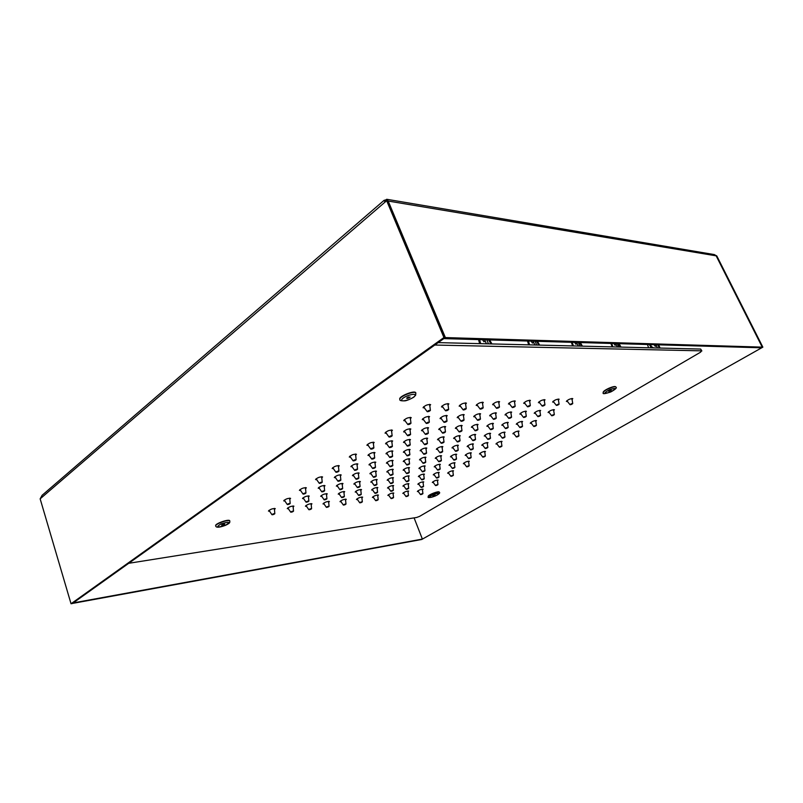 <?xml version="1.0" encoding="UTF-8"?>
<svg xmlns="http://www.w3.org/2000/svg" width="803" height="803" viewBox="0 0 803 803"><rect width="100%" height="100%" fill="white"/><g stroke="black" fill="none" stroke-linecap="round" stroke-linejoin="round"><path stroke-width="1.2" d="M385.52 200.489L385.972 201.162M443.929 338.525L445.384 337.581L388.14 200.951L386.745 199.285L385.51 200.067M714.138 254.541L716.808 255.946L762.85 347.147L421.726 539.486L762.85 347.147M445.384 337.581L762.228 347.127L716.156 255.836L388.05 201.031M443.959 338.605L761.053 347.789L762.228 347.127M42.157 495.26L40.15 498.844L386.665 200.7L384.577 201.342L384.105 200.318L385.32 200.037L385.902 201.192M71.035 603.756L72.34 603.515L445.253 337.581L388.01 200.931L386.665 200.7L443.939 337.541L71.035 603.756L40.15 498.844M445.253 337.581L443.939 337.541M414.087 517.875L422.378 539.084L421.655 539.496L72.451 603.434M422.378 539.084L73.163 602.923M73.183 602.983L72.471 603.485M716.216 255.846L762.288 347.127M407.753 397.314L406.649 398.147L407.312 398.469L410.172 397.073L407.753 397.314M415.813 393.008L415.773 392.848C415 389.756 398.208 396.511 399.794 399.272L399.874 399.422M224.027 524.018L221.608 525.112L223.907 524.76L224.76 524.158L224.027 524.018M229.778 520.976L229.748 520.836C229.397 518.587 214.612 523.717 215.676 525.724L215.746 525.855M608.885 391.563L611.244 390.188L608.734 391.242M615.791 386.976L615.76 386.835C615.068 386.193 612.89 386.614 609.226 388.1C605.201 389.947 603.173 391.412 603.133 392.476L603.214 392.587M434.553 495.491L435.065 494.849L432.907 495.792L434.373 495.049M439.251 492.199L439.241 492.078C439.06 490.763 429.555 494.196 428.3 496.023L428.21 496.605M650.46 344.587L652.006 347.86M655.278 346.364L654.114 344.688L655.278 346.364L656.372 345.691L655.81 344.738M657.466 347.99L656.372 345.691M617.346 343.624L618.812 347.047M615.078 345.29L613.853 343.523L615.078 345.29L616.202 344.587L615.61 343.574M617.336 347.006L616.202 344.587M578.351 342.49L579.856 346.093M575.902 344.246L574.617 342.389L575.902 344.246L577.056 343.503L576.444 342.439M578.22 346.053L577.056 343.503M535.119 341.245L536.645 345.039M532.449 343.082L531.084 341.124L532.449 343.082L533.634 342.299L532.981 341.175M534.818 344.989L533.634 342.299M486.889 339.84L488.445 343.855M483.978 341.787L482.533 339.719L483.978 341.787L485.183 340.964L484.5 339.779M486.397 343.804L485.183 340.964M657.787 344.798L659.323 348.04M651.604 346.996L653.692 347.9L651.604 346.996M651.685 347.177L652.267 347.016M658.58 344.818L660.126 348.06M657.918 344.798L659.464 348.04M434.794 345.039L701.551 350.851L700.547 352.196L419.618 516.349L416.677 517.463L128.711 563.304M701.551 350.851L700.668 349.054L438.177 342.62M700.668 349.054L701.862 350.971M355.127 484.209L353.842 484.058C355.659 482.252 357.837 481.419 360.396 481.559L359.533 482.533M373.566 497.519L372.391 497.418C374.098 495.792 376.115 495.009 378.464 495.07L377.671 495.933M355.538 455.421L356.472 454.277C353.631 454.016 351.222 454.93 349.275 457.027L350.74 457.248M386.976 443.999L385.52 443.788C387.447 441.68 389.826 440.747 392.657 440.977L391.734 442.132M387.729 463.291L386.394 463.13C388.22 461.223 390.459 460.35 393.089 460.51L392.215 461.534M404.712 452.39L403.347 452.219C405.194 450.272 407.452 449.379 410.122 449.539L409.249 450.593M405.093 432.074L403.608 431.863C405.545 429.695 407.954 428.742 410.835 428.983L409.901 430.157M341.215 501.805L340 501.674C341.757 499.988 343.855 499.195 346.284 499.295L345.461 500.189M372.823 490.101L371.608 489.981C373.355 488.284 375.433 487.481 377.852 487.572L377.039 488.465M460.661 406.338L459.145 406.137C461.063 403.909 463.492 402.905 466.423 403.116L465.499 404.331M388.692 488.114L387.508 488.013C389.224 486.357 391.262 485.554 393.641 485.614L392.838 486.498M335.684 477.745L334.309 477.554C336.206 475.617 338.505 474.754 341.205 474.954L340.301 476.008M352.296 466.814L350.891 466.623C352.798 464.626 355.127 463.743 357.867 463.953L356.954 465.037M514.101 433.831L512.886 433.75C514.562 432.014 516.62 431.141 519.059 431.141L518.266 432.064M500.038 434.955L498.793 434.865C500.5 433.088 502.598 432.205 505.067 432.235L504.264 433.178M539.736 402.765L538.391 402.664C540.168 400.707 542.376 399.743 545.026 399.784L544.193 400.838M503.1 425.299L501.805 425.188C503.551 423.332 505.709 422.418 508.269 422.468L507.446 423.462M485.504 436.119L484.239 436.009C485.966 434.192 488.094 433.309 490.613 433.349L489.8 434.323M494.036 404.832L492.59 404.672C494.447 402.564 496.776 401.57 499.596 401.711L498.703 402.855M288.548 508.771L287.243 508.6C289.12 506.803 291.338 505.99 293.918 506.171L293.035 507.135M372.04 482.232L370.775 482.101C372.562 480.335 374.7 479.501 377.209 479.612L376.366 480.565M386.564 433.359L385.038 433.118C387.016 430.9 389.475 429.936 392.426 430.217L391.473 431.432M321.953 496.455L320.668 496.294C322.505 494.487 324.703 493.664 327.273 493.825L326.399 494.789M404.893 442.563L403.477 442.373C405.364 440.325 407.693 439.402 410.474 439.592L409.57 440.706M370.324 465.017L368.958 464.847C370.825 462.899 373.104 462.016 375.784 462.197L374.901 463.251M353.752 475.788L352.417 475.617C354.274 473.72 356.522 472.857 359.172 473.037L358.279 474.061M285.065 501.062L283.71 500.861C285.627 498.974 287.926 498.141 290.596 498.362L289.672 499.376M418.443 491.577L417.349 491.506C418.965 489.981 420.892 489.218 423.111 489.218L422.358 490.021M464.505 463.763L463.351 463.692C464.997 462.066 466.985 461.253 469.303 461.253L468.54 462.116M480.626 454.036L479.451 453.956C481.107 452.3 483.115 451.467 485.474 451.467L484.701 452.35M404.371 470.297L403.116 470.167C404.873 468.4 407.001 467.557 409.5 467.647L408.667 468.601M472.716 427.397L471.371 427.256C473.168 425.309 475.396 424.375 478.066 424.486L477.203 425.54M458.623 417.791L457.178 417.61C459.055 415.502 461.394 414.529 464.214 414.699L463.321 415.844M488.174 426.333L486.849 426.212C488.625 424.295 490.814 423.382 493.423 423.452L492.58 424.486M421.455 450.884L420.12 450.734C421.926 448.827 424.145 447.944 426.774 448.064L425.911 449.098M456.716 428.501L455.331 428.35C457.168 426.343 459.436 425.409 462.157 425.55L461.283 426.624M468.37 446.649L467.125 446.548C468.842 444.772 470.949 443.908 473.429 443.959L472.616 444.902M497.147 444.059L495.953 443.979C497.629 442.282 499.657 441.429 502.056 441.439L501.273 442.343M454.93 438.558L453.605 438.428C455.391 436.521 457.6 435.617 460.219 435.718L459.366 436.742M525.042 403.427L523.666 403.307C525.463 401.299 527.712 400.336 530.422 400.406L529.568 401.49M553.929 402.122L552.615 402.032C554.361 400.125 556.539 399.171 559.139 399.191L558.316 400.215M567.651 401.51L566.366 401.43C568.082 399.563 570.23 398.629 572.78 398.619L571.967 399.613M435.407 466.924L434.202 466.824C435.909 465.128 437.956 464.305 440.365 464.355L439.562 465.248M371.207 473.89L369.892 473.74C371.719 471.883 373.927 471.03 376.517 471.18L375.653 472.174M436.481 458.433L435.236 458.322C436.973 456.546 439.08 455.692 441.57 455.763L440.747 456.706M403.939 493.494L402.825 493.413C404.471 491.858 406.418 491.095 408.677 491.105L407.914 491.928M434.383 474.944L433.229 474.854C434.895 473.238 436.892 472.435 439.221 472.455L438.438 473.318M477.665 405.575L476.179 405.395C478.066 403.226 480.445 402.223 483.316 402.393L482.412 403.578M433.429 482.523L432.315 482.452C433.941 480.897 435.888 480.124 438.137 480.124L437.384 480.947M424.646 407.964L423.051 407.713C425.038 405.364 427.567 404.341 430.629 404.632L429.665 405.927M388.983 495.471L387.839 495.381C389.515 493.795 391.503 493.022 393.801 493.062L393.028 493.895M450.182 465.318L449.007 465.238C450.684 463.572 452.701 462.759 455.06 462.779L454.277 463.662M418.975 484.329L417.841 484.249C419.497 482.663 421.475 481.88 423.763 481.9L422.99 482.733M404.07 486.196L402.915 486.096C404.592 484.48 406.609 483.687 408.938 483.727L408.155 484.59M404.531 461.615L403.226 461.474C405.033 459.617 407.221 458.744 409.801 458.874L408.948 459.868M420.14 468.581L418.915 468.47C420.642 466.734 422.729 465.901 425.178 465.971L424.365 466.894M404.22 478.468L403.016 478.367C404.732 476.671 406.8 475.858 409.209 475.918L408.406 476.821M453.253 448.014L451.979 447.893C453.735 446.077 455.873 445.203 458.393 445.284L457.569 446.257M509.815 404.12L508.409 403.979C510.236 401.922 512.525 400.938 515.285 401.038L514.412 402.152M437.625 449.419L436.32 449.289C438.107 447.432 440.275 446.548 442.854 446.649L442.011 447.652M470.478 437.314L469.183 437.203C470.939 435.336 473.108 434.443 475.677 434.513L474.844 435.517M482.994 445.334L481.77 445.243C483.466 443.507 485.534 442.654 487.973 442.674L487.17 443.597M475.105 416.837L473.7 416.677C475.537 414.619 477.845 413.665 480.606 413.796L479.722 414.91M438.839 439.843L437.484 439.693C439.301 437.745 441.55 436.832 444.22 436.962L443.346 438.016M506.352 415.041L505.007 414.92C506.793 412.963 509.012 412.019 511.662 412.09L510.818 413.144M440.134 429.655L438.719 429.475C440.586 427.427 442.895 426.483 445.665 426.644L444.772 427.758M441.52 418.775L440.034 418.574C441.941 416.406 444.34 415.432 447.221 415.633L446.297 416.817M491.004 415.924L489.629 415.783C491.446 413.776 493.704 412.822 496.415 412.933L495.541 414.007M420.772 459.999L419.497 459.868C421.264 458.051 423.422 457.198 425.951 457.288L425.118 458.262M549.332 412.561L548.068 412.481C549.774 410.664 551.892 409.751 554.401 409.741L553.598 410.714M448.777 473.258L447.642 473.188C449.289 471.592 451.246 470.799 453.534 470.809L452.772 471.642M368.386 445.484L366.891 445.253C368.848 443.095 371.277 442.152 374.178 442.423L373.234 443.607M269.768 511.26L268.443 511.069C270.35 509.232 272.618 508.409 275.258 508.62L274.345 509.614M337.641 486.257L336.327 486.096C338.173 484.239 340.402 483.406 343.001 483.567L342.118 484.57M387.367 453.956L385.972 453.765C387.849 451.768 390.148 450.864 392.878 451.055L391.984 452.139M422.94 430.84L421.485 430.649C423.382 428.541 425.751 427.587 428.571 427.788L427.658 428.943M306.686 506.372L305.421 506.221C307.248 504.455 309.436 503.652 311.955 503.802L311.092 504.746M405.314 420.852L403.748 420.611C405.736 418.333 408.225 417.339 411.236 417.62L410.273 418.875M356.422 492.149L355.187 492.018C356.964 490.282 359.082 489.479 361.541 489.579L360.708 490.503M319.534 488.375L318.189 488.194C320.076 486.297 322.344 485.454 325.004 485.654L324.101 486.668M451.677 456.917L450.453 456.817C452.159 455.08 454.237 454.237 456.676 454.287L455.873 455.211M466.382 455.452L465.178 455.361C466.864 453.665 468.912 452.832 471.311 452.852L470.518 453.755M521.167 414.187L519.852 414.077C521.609 412.17 523.797 411.236 526.397 411.277L525.563 412.3M535.491 413.364L534.196 413.264C535.932 411.407 538.08 410.484 540.64 410.504L539.817 411.497M517.523 424.295L516.259 424.205C517.985 422.388 520.103 421.485 522.612 421.505L521.809 422.478M531.486 423.332L530.251 423.251C531.947 421.475 534.025 420.581 536.494 420.581L535.701 421.535M423.763 419.788L422.248 419.578C424.185 417.349 426.624 416.366 429.565 416.606L428.631 417.831M303.825 498.713L302.51 498.533C304.387 496.696 306.636 495.863 309.245 496.053L308.352 497.047M388.07 472.064L386.785 471.923C388.582 470.106 390.74 469.263 393.289 469.384L392.436 470.357M388.391 480.324L387.156 480.204C388.913 478.468 391.011 477.655 393.47 477.735L392.647 478.658M357.646 499.627L356.452 499.506C358.188 497.86 360.246 497.067 362.635 497.147L361.822 498.031M324.231 504.053L322.997 503.913C324.793 502.186 326.931 501.383 329.401 501.504L328.557 502.427M443.005 407.141L441.449 406.91C443.407 404.632 445.876 403.608 448.877 403.859L447.923 405.113M369.39 455.572L367.955 455.371C369.872 453.324 372.221 452.41 375.011 452.641L374.088 453.745M422.167 441.178L420.782 441.008C422.639 439.01 424.928 438.097 427.648 438.257L426.754 439.341M333.606 468.681L332.171 468.46C334.108 466.423 336.487 465.529 339.288 465.78L338.354 466.884M316.954 479.782L315.549 479.572C317.486 477.584 319.835 476.711 322.585 476.952L321.662 478.026M419.537 476.681L418.363 476.58C420.049 474.924 422.087 474.121 424.456 474.161L423.663 475.045M339.478 494.267L338.214 494.116C340.02 492.349 342.178 491.536 344.698 491.667L343.845 492.61M300.784 490.573L299.409 490.362C301.336 488.435 303.654 487.582 306.365 487.802L305.441 488.856M647.439 344.497L648.623 347.779M610.932 343.433L612.117 346.886M620.297 347.087L618.3 343.654M651.333 347.84L649.406 344.547M611.685 343.463L612.87 346.896M621.04 347.097L619.033 343.674M571.385 342.289L572.569 345.912M581.623 346.133L579.535 342.53M572.218 342.319L573.402 345.932M582.436 346.153L580.348 342.55M527.501 341.024L528.675 344.838M538.743 345.089L536.555 341.285M528.424 341.044L529.599 344.858M539.646 345.109L537.468 341.305M478.508 339.599L479.672 343.644M490.934 343.915L488.646 339.9M479.552 339.629L480.706 343.664M491.948 343.945L489.659 339.92M408.687 396.993L409.058 397.907M408.366 397.084L408.747 398.057M407.051 397.816L407.312 398.469M406.86 397.947L407.081 398.479M414.96 395.738C417.128 392.235 403.748 396.04 401.831 399.492C399.824 402.935 412.973 399.161 414.96 395.738M415.894 393.149C415.131 390.067 398.338 396.823 399.924 399.583C399.462 400.546 401.139 400.958 404.953 400.838C407.482 400.637 414.137 397.214 414.087 396.873L415.693 395.146L415.773 392.848M223.686 524.118L223.907 524.76M223.415 524.198L223.646 524.871M222.17 524.71L222.351 525.252M225.422 525.323C230.903 521.85 229.407 521.388 220.925 523.937C215.475 527.42 216.971 527.882 225.422 525.323M229.849 521.107C229.487 518.858 214.702 523.988 215.766 525.995C215.726 527.009 217.593 528.334 225.523 525.313C230.963 522.693 229.507 522.392 229.849 521.107L229.748 520.836M609.648 390.69L609.919 391.272M609.889 390.559L610.17 391.161M609.818 389.565C603.183 393.35 603.304 394.223 610.18 392.175C616.824 388.411 616.704 387.538 609.818 389.565M609.336 388.351C605.311 390.198 603.284 391.653 603.244 392.717C602.33 394.253 604.96 393.932 611.133 391.774C615.64 389.214 617.216 387.648 615.871 387.076C615.178 386.434 613.01 386.855 609.336 388.351M429.605 496.836C428.059 498.723 437.133 495.812 438.639 493.945C440.255 492.028 431.081 494.959 429.605 496.836M428.39 496.244L428.23 496.726C427.367 498.051 429.665 497.83 435.126 496.063C439.02 494.126 440.425 492.871 439.321 492.299C439.151 490.984 429.635 494.417 428.39 496.244M425.7 462.277L423.121 463.311M423.402 463.08L424.265 462.518C427.869 461.635 421.173 464.345 424.265 462.518L423.402 463.04M424.235 462.448C426.032 461.946 426.132 462.137 424.536 463.02C422.739 463.512 422.639 463.321 424.235 462.448M442.624 451.708L440.004 452.762M440.295 452.531L441.188 451.938C444.792 451.065 438.016 453.815 441.188 451.938L440.285 452.49M441.158 451.868C442.965 451.366 443.045 451.577 441.419 452.47C439.612 452.972 439.522 452.762 441.158 451.868M408.657 467.466L409.259 472.465L406.669 473.579M406.95 473.358L407.794 472.816C411.377 471.923 404.782 474.593 407.794 472.816L406.95 473.328M407.753 472.746C409.54 472.254 409.65 472.435 408.095 473.288C406.308 473.79 406.198 473.609 407.753 472.746M459.999 440.847L457.359 441.921M457.65 441.68L458.563 441.068C462.197 440.205 455.311 442.995 458.563 441.068L457.64 441.64M458.543 440.998C460.36 440.506 460.43 440.717 458.764 441.64C456.947 442.132 456.877 441.911 458.543 440.998M392.637 477.564L393.219 482.493L390.649 483.587M391.754 482.844C395.317 481.941 388.803 484.58 391.754 482.844L392.828 482.633L391.754 482.844M391.713 482.784C393.48 482.282 393.611 482.452 392.085 483.296C390.308 483.787 390.188 483.617 391.713 482.784M477.865 429.675L475.195 430.789M475.476 430.538L476.43 429.906C480.074 429.043 473.097 431.884 476.43 429.906L475.476 430.498M476.41 429.816C478.237 429.334 478.297 429.555 476.591 430.498C474.764 430.99 474.703 430.769 476.41 429.816M377.551 492.369L375.041 493.333M375.322 493.122L376.125 492.62C379.668 491.707 373.244 494.317 376.125 492.62L375.322 493.092M376.075 492.56C377.832 492.058 377.972 492.219 376.477 493.042C374.72 493.544 374.579 493.383 376.075 492.56M496.234 418.192L493.534 419.337M493.815 419.086L494.799 418.423C498.452 417.58 491.376 420.451 494.799 418.413L493.815 419.036M494.789 418.333C496.625 417.841 496.666 418.082 494.919 419.056C493.082 419.537 493.042 419.296 494.789 418.333M362.314 501.885L359.824 502.839M360.888 502.146C364.421 501.233 358.078 503.802 360.888 502.146L361.962 501.925L360.888 502.146M360.838 502.086C362.585 501.584 362.735 501.734 361.27 502.537C359.523 503.039 359.373 502.889 360.838 502.086M515.135 406.388L512.394 407.563M513.699 406.609C517.353 405.776 510.176 408.697 513.699 406.609M513.679 406.519C515.536 406.027 515.556 406.288 513.769 407.282C511.923 407.763 511.892 407.512 513.679 406.519M514.713 406.378L512.675 407.241M409.53 463.943L406.89 464.987M407.181 464.746L408.054 464.174C411.738 463.271 404.943 466.031 408.054 464.174L407.181 464.706M408.014 464.104C409.851 463.602 409.962 463.793 408.356 464.686C406.519 465.188 406.408 464.997 408.014 464.104M426.513 453.213L423.854 454.277M424.145 454.036L425.038 453.444C428.742 452.541 421.846 455.351 425.038 453.434L424.145 453.986M424.998 453.364C426.855 452.862 426.955 453.063 425.309 453.976C423.462 454.488 423.362 454.277 424.998 453.364M392.988 474.392L390.388 475.406M390.68 475.175L391.523 474.623C395.186 473.72 388.481 476.44 391.523 474.623L390.67 475.135M391.473 474.563C393.299 474.051 393.43 474.232 391.854 475.105C390.027 475.617 389.907 475.436 391.473 474.563M443.979 442.172L441.289 443.266M441.58 443.025L442.503 442.403C446.227 441.52 439.231 444.36 442.503 442.403L441.58 442.975M442.473 442.323C444.33 441.821 444.42 442.041 442.744 442.975C440.877 443.477 440.787 443.256 442.473 442.323M376.898 484.56L374.318 485.554M375.423 484.801C379.076 483.878 372.462 486.568 375.423 484.801L376.537 484.58L375.423 484.801M375.372 484.741C377.189 484.229 377.33 484.4 375.794 485.253C373.977 485.765 373.837 485.594 375.372 484.741M461.253 425.329L461.966 430.699L459.216 431.954M459.507 431.693L460.46 431.05C464.194 430.177 457.098 433.068 460.46 431.05L459.507 431.653M460.43 430.97C462.307 430.468 462.377 430.699 460.661 431.663C458.784 432.165 458.714 431.934 460.43 430.97M361.22 494.457L358.66 495.441M359.744 494.708C363.388 493.785 356.853 496.435 359.744 494.708L360.858 494.487L359.744 494.708M359.694 494.648C361.501 494.146 361.651 494.307 360.145 495.13C358.339 495.642 358.188 495.481 359.694 494.648M480.405 419.156L477.655 420.31M477.946 420.049L478.929 419.377C482.683 418.514 475.476 421.445 478.929 419.377L477.946 419.999M478.909 419.286C480.796 418.795 480.856 419.036 479.09 420.019C477.203 420.521 477.143 420.27 478.909 419.286M345.942 504.113L343.413 505.067M344.477 504.364C348.09 503.431 341.646 506.041 344.477 504.364L345.591 504.143L344.477 504.364M344.417 504.304C346.203 503.802 346.374 503.953 344.899 504.766C343.112 505.268 342.941 505.117 344.417 504.304M499.416 407.151L496.635 408.325M496.916 408.065L497.94 407.362C501.704 406.519 494.397 409.49 497.94 407.362L496.916 408.004M497.92 407.272C499.817 406.78 499.867 407.031 498.061 408.044C496.164 408.536 496.113 408.275 497.92 407.272M441.349 460.671L438.799 461.695M439.08 461.474L439.954 460.912C443.457 460.039 436.872 462.709 439.954 460.912L439.08 461.434M439.914 460.842C441.67 460.35 441.76 460.541 440.174 461.404C438.428 461.896 438.338 461.705 439.914 460.842M458.192 450.252L455.612 451.296M455.893 451.075L456.797 450.483C460.31 449.63 453.645 452.34 456.787 450.483L455.893 451.035M456.766 450.413C458.533 449.931 458.603 450.132 456.987 451.015C455.221 451.497 455.15 451.306 456.766 450.413M392.787 465.67L390.107 466.714M390.399 466.473L391.272 465.901C395.056 464.977 388.14 467.788 391.272 465.901L390.399 466.433M391.222 465.83C393.109 465.308 393.239 465.509 391.623 466.413C389.736 466.924 389.606 466.734 391.222 465.83M409.841 454.769L407.131 455.843M407.422 455.592L408.325 454.99C412.13 454.076 405.113 456.927 408.325 454.99L407.422 455.552M408.275 454.92C410.172 454.408 410.293 454.608 408.637 455.542C406.74 456.054 406.619 455.843 408.275 454.92M456.475 459.115L453.976 460.129M454.257 459.908L455.12 459.356C458.543 458.503 452.059 461.133 455.12 459.356L454.247 459.878M455.09 459.286C456.807 458.804 456.877 458.995 455.311 459.848C453.605 460.33 453.524 460.139 455.09 459.286M473.238 448.847L470.709 449.891M470.99 449.66L471.883 449.088C475.316 448.245 468.751 450.905 471.883 449.088L470.99 449.63M471.863 449.018C473.579 448.536 473.64 448.736 472.044 449.61C470.317 450.081 470.257 449.881 471.863 449.018M375.453 467.446L372.733 468.5M373.024 468.259L373.887 467.677C377.781 466.734 370.745 469.594 373.887 467.677L375.071 467.466L374.208 468.079L373.024 468.209M373.837 467.607C375.774 467.085 375.914 467.276 374.288 468.199C372.351 468.721 372.211 468.53 373.837 467.607M392.567 456.385L389.816 457.459M390.107 457.208L391.001 456.606C394.915 455.672 387.769 458.573 391.001 456.606L392.185 456.395L391.292 457.037L390.107 457.158M390.951 456.526C392.898 456.004 393.038 456.214 391.362 457.158C389.425 457.68 389.284 457.469 390.951 456.526M471.12 457.61L468.661 458.613M468.942 458.403L469.805 457.851C473.138 457.017 466.764 459.597 469.805 457.851L468.932 458.372M469.785 457.78C471.451 457.308 471.512 457.499 469.966 458.342C468.29 458.804 468.229 458.623 469.785 457.78M487.802 447.492L485.313 448.516M485.594 448.295L486.477 447.723C489.83 446.9 483.376 449.519 486.477 447.723L485.584 448.265M486.467 447.652C488.144 447.191 488.194 447.381 486.608 448.245C484.922 448.716 484.882 448.516 486.467 447.652M357.496 469.293L354.715 470.357M355.016 470.106L355.89 469.524C359.885 468.561 352.728 471.471 355.89 469.524L357.114 469.313L356.251 469.926L355.016 470.056M355.829 469.454C357.807 468.912 357.977 469.113 356.331 470.046C354.354 470.588 354.183 470.387 355.829 469.454M374.66 458.051L371.859 459.145M372.15 458.884L373.054 458.272C377.069 457.319 369.802 460.27 373.054 458.272L374.268 458.061L373.385 458.704L372.15 458.834M372.993 458.192C374.991 457.66 375.142 457.871 373.465 458.834C371.468 459.366 371.307 459.155 372.993 458.192M485.313 456.144L482.884 457.148M483.155 456.937L484.018 456.395C487.28 455.572 481.007 458.122 484.018 456.395L483.155 456.907M484.008 456.325C485.644 455.863 485.695 456.044 484.149 456.877C482.513 457.339 482.462 457.158 484.008 456.325M501.905 446.177L499.456 447.201M500.62 446.408C503.882 445.605 497.529 448.184 500.62 446.408L499.727 446.98L500.62 446.418M500.6 446.348C502.246 445.886 502.287 446.077 500.711 446.92C499.064 447.381 499.034 447.191 500.6 446.348M338.886 471.21L336.045 472.284M336.347 472.023L337.22 471.431C341.325 470.448 334.038 473.419 337.22 471.431L338.485 471.22L337.621 471.843L336.347 471.973M337.15 471.361C339.187 470.819 339.378 471.02 337.712 471.963C335.684 472.515 335.493 472.315 337.15 471.361M356.09 459.788L353.23 460.882M353.531 460.621L354.424 460.009C358.56 459.035 351.162 462.036 354.424 460.009L355.689 459.798L354.806 460.44L353.531 460.561M354.364 459.928C356.412 459.376 356.592 459.597 354.886 460.571C352.838 461.123 352.668 460.902 354.364 459.928M424.355 465.8L424.968 470.709L422.418 471.823M422.699 471.602L423.542 471.06C427.035 470.187 420.541 472.816 423.542 471.06L422.699 471.572M423.512 470.99C425.249 470.508 425.349 470.688 423.803 471.532C422.067 472.023 421.966 471.843 423.512 470.99M475.486 439.552L472.887 440.626M473.168 440.395L474.091 439.783C477.624 438.94 470.859 441.68 474.091 439.783L473.168 440.355M474.061 439.713C475.838 439.231 475.898 439.442 474.252 440.345C472.475 440.827 472.415 440.616 474.061 439.713M408.948 480.706L406.459 481.69M407.553 480.947C411.036 480.064 404.622 482.663 407.553 480.947L408.597 480.736L407.563 480.947M407.522 480.887C409.249 480.405 409.359 480.565 407.844 481.399C406.117 481.88 406.007 481.72 407.522 480.887M493.253 428.561L490.623 429.665M491.858 428.792C495.401 427.949 488.545 430.739 491.858 428.792L490.904 429.424L491.858 428.792M491.837 428.712C493.624 428.23 493.674 428.451 491.978 429.384C490.201 429.866 490.151 429.645 491.837 428.712M393.37 490.342L390.9 491.306M391.974 490.593C395.437 489.7 389.114 492.269 391.974 490.593L393.018 490.382L391.974 490.593M391.934 490.533C393.651 490.041 393.771 490.201 392.296 491.014C390.569 491.506 390.449 491.346 391.934 490.533M511.511 417.269L508.851 418.393M509.132 418.152L510.116 417.49C513.669 416.667 506.723 419.487 510.116 417.49L509.132 418.102M510.106 417.409C511.902 416.928 511.933 417.169 510.206 418.122C508.409 418.594 508.379 418.363 510.106 417.409M378.173 499.737L375.724 500.681M376.778 499.988C380.231 499.095 373.987 501.624 376.778 499.988L377.832 499.777L376.778 499.988M376.737 499.938C378.444 499.446 378.574 499.596 377.129 500.389C375.413 500.881 375.282 500.731 376.737 499.938M530.291 405.656L527.591 406.81M527.882 406.559L528.886 405.876C532.459 405.063 525.403 407.924 528.896 405.876L527.872 406.509M528.886 405.786C530.693 405.314 530.703 405.565 528.936 406.539C527.129 407.011 527.119 406.76 528.886 405.786M375.653 470.97L376.236 476.149L373.546 477.293M373.837 477.062L374.68 476.5C378.454 475.577 371.628 478.337 374.68 476.5L373.837 477.012M374.63 476.44C376.497 475.918 376.647 476.099 375.061 476.992C373.194 477.504 373.044 477.323 374.63 476.44M426.744 438.026L427.417 443.427L424.646 444.661M424.938 444.4L425.861 443.778C429.685 442.875 422.559 445.775 425.861 443.778L424.938 444.36M425.821 443.698C427.728 443.186 427.838 443.407 426.142 444.36C424.235 444.872 424.125 444.651 425.821 443.698M360.055 486.578L357.425 487.582M357.716 487.361L358.539 486.829C362.283 485.885 355.558 488.615 358.539 486.819L357.716 487.321M358.479 486.759C360.336 486.247 360.497 486.417 358.951 487.28C357.094 487.802 356.933 487.622 358.479 486.759M444.752 426.413L445.464 431.894L442.654 433.158M442.945 432.897L443.898 432.245C447.743 431.352 440.516 434.293 443.898 432.245L445.033 432.044L444.089 432.727L442.945 432.847M443.868 432.165C445.785 431.653 445.886 431.884 444.149 432.857C442.222 433.369 442.132 433.138 443.868 432.165M344.336 496.625L341.737 497.609M342.028 497.388L342.821 496.876C346.555 495.923 339.92 498.623 342.821 496.866L342.028 497.348M342.761 496.816C344.607 496.294 344.778 496.455 343.262 497.298C341.416 497.82 341.255 497.659 342.761 496.816M463.993 420.16L461.193 421.314M461.484 421.053L462.468 420.37C466.332 419.497 458.995 422.478 462.468 420.37L463.602 420.18L462.628 420.882L461.484 420.993M462.448 420.28C464.375 419.778 464.455 420.019 462.679 421.023C460.741 421.535 460.661 421.284 462.448 420.28M329.029 506.402L326.46 507.366M326.741 507.155L327.524 506.653C331.227 505.699 324.683 508.359 327.524 506.653L326.741 507.115M327.453 506.603C329.29 506.081 329.471 506.231 327.985 507.054C326.159 507.576 325.978 507.426 327.453 506.603M483.115 407.944L480.284 409.128M480.575 408.857L481.589 408.145C485.464 407.282 478.026 410.303 481.589 408.145L482.713 407.954L481.71 408.697L480.575 408.797M481.569 408.054C483.516 407.553 483.577 407.814 481.75 408.837C479.813 409.339 479.752 409.078 481.569 408.054M439.542 464.194L440.164 469.012L437.665 470.116M437.946 469.896L438.779 469.364C442.192 468.5 435.798 471.1 438.779 469.364L437.936 469.865M438.749 469.293C440.456 468.822 440.546 468.992 439.01 469.825C437.304 470.307 437.223 470.126 438.749 469.293M490.452 438.308L487.893 439.371M488.174 439.141L489.087 438.538C492.53 437.715 485.885 440.415 489.087 438.538L488.164 439.111M489.067 438.468C490.804 437.996 490.854 438.207 489.218 439.1C487.481 439.572 487.431 439.361 489.067 438.468M423.653 474.011L424.245 478.769L421.766 479.843M422.037 479.632L422.86 479.12C426.252 478.247 419.949 480.806 422.86 479.12L422.037 479.602M422.83 479.06C424.516 478.578 424.616 478.739 423.111 479.562C421.424 480.043 421.324 479.873 422.83 479.06M508.118 427.487L505.529 428.581M505.81 428.34L506.753 427.718C510.216 426.895 503.471 429.635 506.753 427.718L505.81 428.3M506.743 427.638C508.49 427.166 508.52 427.387 506.844 428.3C505.107 428.772 505.077 428.551 506.743 427.638M408.145 483.577L408.717 488.284L406.258 489.338M407.332 488.625C410.714 487.762 404.481 490.282 407.332 488.625L408.346 488.415L407.332 488.625M407.292 488.575C408.978 488.094 409.088 488.244 407.613 489.047C405.927 489.529 405.826 489.368 407.292 488.575M526.266 416.376L523.646 417.49M523.927 417.249L524.911 416.596C528.374 415.793 521.538 418.564 524.911 416.596L523.927 417.209M524.901 416.516C526.648 416.044 526.668 416.275 524.961 417.219C523.205 417.69 523.185 417.45 524.901 416.516M393.018 492.922L393.56 497.569L391.131 498.593M391.412 498.392L392.185 497.91C395.548 497.027 389.405 499.526 392.185 497.91L391.412 498.362M392.145 497.85C393.821 497.368 393.932 497.519 392.496 498.302C390.82 498.783 390.7 498.633 392.145 497.85M544.916 404.943L542.266 406.097M542.547 405.846L543.561 405.174C547.034 404.371 540.098 407.191 543.561 405.174L542.547 405.806M543.561 405.083C545.317 404.622 545.317 404.863 543.571 405.826C541.804 406.288 541.804 406.047 543.561 405.083M358.811 478.207L356.12 479.24M356.412 479L357.255 478.447C361.119 477.494 354.183 480.314 357.255 478.447L356.412 478.959M357.194 478.377C359.112 477.845 359.272 478.036 357.686 478.929C355.759 479.461 355.599 479.281 357.194 478.377M410.172 444.992L407.392 446.097M407.683 445.836L408.607 445.213C412.541 444.29 405.294 447.231 408.607 445.213L409.781 445.003L408.868 445.665L407.683 445.785M408.566 445.133C410.524 444.611 410.644 444.832 408.938 445.795C406.98 446.317 406.86 446.097 408.566 445.133M342.138 483.356L342.67 488.555L339.96 489.689M340.251 489.459L341.074 488.917C344.919 487.963 338.083 490.733 341.074 488.917L340.251 489.418M341.004 488.856C342.911 488.324 343.092 488.495 341.526 489.378C339.629 489.91 339.448 489.73 341.004 488.856M427.648 427.537L428.34 433.128L425.48 434.403M425.781 434.142L426.734 433.479C430.679 432.576 423.332 435.557 426.734 433.479L427.909 433.279L426.965 433.971L425.781 434.082M426.694 433.399C428.661 432.877 428.772 433.108 427.025 434.102C425.048 434.624 424.938 434.393 426.694 433.399M326.881 498.864L324.231 499.847M324.532 499.627L325.325 499.105C329.15 498.141 322.404 500.881 325.325 499.105L324.522 499.586M325.255 499.044C327.152 498.522 327.333 498.683 325.807 499.536C323.92 500.068 323.739 499.908 325.255 499.044M446.97 421.194L444.119 422.368M444.41 422.087L445.394 421.404C449.359 420.511 441.891 423.542 445.394 421.404L446.568 421.204L445.595 421.926L444.41 422.027M445.364 421.314C447.351 420.792 447.442 421.043 445.645 422.067C443.657 422.589 443.567 422.328 445.364 421.314M311.554 508.771L308.934 509.744M309.998 509.022C313.802 508.058 307.147 510.758 309.998 509.022L311.183 508.801L309.998 509.022M309.928 508.972C311.805 508.44 312.006 508.59 310.51 509.433C308.633 509.965 308.432 509.805 309.928 508.972M466.192 408.757L463.311 409.962M463.602 409.671L464.626 408.958C468.611 408.075 461.022 411.156 464.626 408.958L465.79 408.767L464.776 409.51L463.602 409.61M464.596 408.868C466.593 408.346 466.673 408.617 464.827 409.66C462.829 410.182 462.759 409.911 464.596 408.868M454.859 467.476L452.43 468.46M452.701 468.249L453.544 467.717C456.867 466.874 450.573 469.424 453.544 467.717L452.701 468.219M453.514 467.657C455.181 467.185 455.251 467.356 453.735 468.179C452.069 468.651 451.999 468.47 453.514 467.657M504.916 437.103L502.397 438.157M502.678 437.936L503.591 437.344C506.954 436.521 500.41 439.181 503.591 437.344L502.678 437.906M503.581 437.264C505.278 436.802 505.308 437.013 503.692 437.886C501.995 438.358 501.965 438.147 503.581 437.264M438.428 472.315L439.03 477.002L436.591 478.056M437.685 477.343C440.998 476.49 434.784 479.01 437.685 477.343L438.669 477.133L437.685 477.343M437.655 477.283C439.311 476.811 439.392 476.972 437.906 477.775C436.25 478.247 436.17 478.086 437.655 477.283M522.492 426.443L519.932 427.527M520.214 427.296L521.167 426.684C524.53 425.871 517.895 428.571 521.167 426.684L520.214 427.266M521.157 426.604C522.853 426.142 522.873 426.363 521.217 427.256C519.521 427.718 519.501 427.507 521.157 426.604M423.532 486.477L421.143 487.421M422.217 486.728C425.51 485.875 419.377 488.354 422.217 486.728L423.201 486.518L422.217 486.728M422.177 486.668C423.823 486.196 423.924 486.357 422.458 487.14C420.812 487.612 420.722 487.461 422.177 486.668M540.519 415.502L537.94 416.616M539.194 415.733C542.577 414.94 535.852 417.67 539.194 415.733L538.221 416.376L539.194 415.733M539.194 415.653C540.911 415.191 540.911 415.422 539.215 416.345C537.508 416.807 537.498 416.576 539.194 415.653M408.436 495.632L406.067 496.565M406.348 496.364L407.121 495.893C410.403 495.029 404.351 497.479 407.121 495.893L406.338 496.344M407.081 495.832C408.717 495.361 408.827 495.511 407.392 496.284C405.756 496.756 405.656 496.605 407.081 495.832M559.049 404.26L556.439 405.405M556.72 405.164L557.724 404.491C561.116 403.708 554.291 406.479 557.724 404.491L556.71 405.124M557.724 404.411C559.45 403.949 559.44 404.19 557.704 405.134C555.987 405.595 555.997 405.354 557.724 404.411M340.813 480.224L338.063 481.268M338.364 481.017L339.207 480.455C343.182 479.481 336.126 482.352 339.207 480.455L340.432 480.234L339.599 480.836L338.364 480.967M339.137 480.385C341.104 479.853 341.285 480.033 339.679 480.947C337.712 481.489 337.531 481.298 339.137 480.385M392.336 446.478L389.495 447.592M389.796 447.331L390.72 446.689C394.765 445.745 387.387 448.747 390.72 446.689L391.934 446.488L391.021 447.151L389.796 447.271M390.67 446.609C392.677 446.077 392.818 446.297 391.091 447.291C389.084 447.823 388.943 447.592 390.67 446.609M324.603 490.844L321.873 491.868M322.174 491.627L322.987 491.085C326.941 490.101 319.985 492.932 322.987 491.085L324.221 490.864L323.408 491.436L322.174 491.577M322.916 491.024C324.874 490.482 325.064 490.653 323.499 491.546C321.541 492.088 321.351 491.908 322.916 491.024M410.534 434.553L407.663 435.698M407.964 435.427L408.918 434.764C412.983 433.831 405.485 436.882 408.918 434.764L410.132 434.564L409.189 435.256L407.964 435.367M408.868 434.674C410.895 434.142 411.026 434.383 409.259 435.397C407.231 435.929 407.101 435.688 408.868 434.674M308.824 501.172L306.124 502.176M307.218 501.423C311.152 500.43 304.287 503.22 307.218 501.423L308.452 501.192L307.218 501.423M307.147 501.363C309.085 500.821 309.285 500.982 307.76 501.855C305.813 502.397 305.612 502.226 307.147 501.363M428.611 416.325L429.334 422.117L426.383 423.452M426.674 423.171L427.668 422.478C431.753 421.555 424.145 424.657 427.668 422.478L428.882 422.278L427.899 423L426.674 423.101M427.628 422.378C429.665 421.856 429.776 422.107 427.959 423.151C425.921 423.673 425.811 423.422 427.628 422.378M293.476 511.23L290.806 512.204M291.87 511.481C295.785 510.487 289.02 513.227 291.87 511.481L293.105 511.25L291.88 511.481M291.8 511.421C293.727 510.879 293.938 511.029 292.443 511.882C290.515 512.424 290.295 512.274 291.8 511.421M448.616 409.61L445.675 410.825M447 409.801C451.095 408.908 443.366 412.049 447 409.801M446.96 409.711C449.018 409.179 449.108 409.45 447.251 410.524C445.193 411.046 445.103 410.775 446.96 409.711M448.154 409.56L445.976 410.463M469.123 465.881L466.724 466.854M467.838 466.121C471.09 465.298 464.887 467.808 467.838 466.121L467.005 466.653L467.838 466.121M467.818 466.061C469.444 465.599 469.504 465.77 467.998 466.583C466.372 467.045 466.312 466.874 467.818 466.061M518.929 435.939L516.439 436.983M516.72 436.762L517.634 436.18C520.916 435.377 514.472 437.986 517.634 436.18L516.72 436.732M517.624 436.109C519.28 435.648 519.3 435.848 517.694 436.722C516.038 437.173 516.018 436.973 517.624 436.109M453.334 475.366L450.965 476.33M452.049 475.617C455.291 474.784 449.168 477.263 452.049 475.617L453.002 475.416L452.049 475.617M452.029 475.557C453.645 475.095 453.715 475.266 452.24 476.049C450.624 476.52 450.543 476.35 452.029 475.557M536.384 425.439L533.875 426.513M534.156 426.293L535.099 425.68C538.381 424.887 531.857 427.537 535.099 425.68L534.146 426.252M535.089 425.6C536.755 425.148 536.765 425.359 535.119 426.242C533.463 426.704 533.453 426.483 535.089 425.6M437.926 484.631L435.577 485.574M436.641 484.882C439.863 484.048 433.821 486.498 436.641 484.882L437.595 484.681L436.641 484.882M436.611 484.831C438.227 484.36 438.308 484.52 436.862 485.293C435.246 485.765 435.166 485.604 436.611 484.831M554.311 414.669L551.761 415.763M552.042 415.532L553.016 414.9C556.308 414.117 549.694 416.807 553.016 414.9L552.042 415.502M553.016 414.82C554.682 414.368 554.682 414.599 553.006 415.502C551.33 415.954 551.34 415.723 553.016 414.82M422.89 493.674L420.561 494.598M421.605 493.925C424.817 493.082 418.845 495.501 421.605 493.925L422.559 493.725L421.605 493.925M421.565 493.875C423.171 493.413 423.261 493.554 421.846 494.317C420.24 494.789 420.15 494.638 421.565 493.875M572.71 403.608L570.13 404.732M570.411 404.491L571.415 403.839C574.717 403.066 568.012 405.786 571.415 403.839L570.411 404.461M571.425 403.748C573.101 403.297 573.081 403.538 571.365 404.471C569.688 404.923 569.698 404.682 571.425 403.748M322.164 482.312L319.363 483.356M319.664 483.105L320.507 482.543C324.593 481.549 317.406 484.46 320.507 482.543L321.772 482.322L320.939 482.924L319.664 483.055M320.427 482.473C322.455 481.92 322.655 482.111 321.029 483.035C319.012 483.587 318.811 483.396 320.427 482.473M373.817 448.024L370.926 449.148M371.227 448.877L372.15 448.235C376.306 447.271 368.798 450.322 372.15 448.225L373.415 448.024L372.502 448.696L371.227 448.807M372.09 448.144C374.158 447.602 374.318 447.833 372.582 448.837C370.514 449.379 370.354 449.148 372.09 448.144M305.471 487.562L305.963 492.962L303.143 494.116M303.444 493.875L304.267 493.323C308.332 492.329 301.245 495.2 304.267 493.323L305.531 493.102L304.728 493.684L303.444 493.825M304.186 493.263C306.194 492.711 306.405 492.891 304.819 493.795C302.821 494.347 302.611 494.166 304.186 493.263M392.085 435.899L389.164 437.053M389.455 436.772L390.419 436.099C394.594 435.146 386.966 438.247 390.419 436.099L391.673 435.899L390.73 436.601L389.455 436.702M390.368 436.009C392.446 435.467 392.587 435.708 390.81 436.742C388.722 437.284 388.582 437.043 390.368 436.009M290.134 503.571L287.384 504.575M287.685 504.344L288.478 503.812C292.513 502.808 285.537 505.639 288.478 503.812L289.753 503.581L288.96 504.143L287.685 504.294M288.397 503.752C290.385 503.2 290.606 503.371 289.06 504.254C287.072 504.806 286.852 504.635 288.397 503.752M410.253 417.319L410.965 423.231L407.964 424.576M408.255 424.285L409.249 423.593C413.445 422.649 405.696 425.801 409.249 423.582L410.504 423.392L409.52 424.125L408.255 424.215M409.199 423.492C411.297 422.95 411.427 423.211 409.59 424.275C407.502 424.807 407.372 424.556 409.199 423.492M274.777 513.769L272.046 514.753M272.347 514.522L273.12 514.01C277.135 512.997 270.26 515.787 273.12 514.01L274.395 513.779L273.632 514.321L272.347 514.472M273.04 513.96C275.017 513.408 275.248 513.559 273.743 514.422C271.765 514.974 271.534 514.823 273.04 513.96M430.338 410.504L427.347 411.718M427.648 411.417L428.672 410.684C432.887 409.761 425.018 412.973 428.672 410.684L429.916 410.494L428.912 411.256L427.648 411.347M428.631 410.584C430.739 410.052 430.85 410.323 428.973 411.407C426.865 411.949 426.744 411.678 428.631 410.584M386.745 199.285L714.449 254.601M41.977 495.411L384.105 200.318M419.989 459.145L423.01 463.251L424.536 463.02L425.731 462.167L425.098 457.108M436.812 448.556L439.903 452.701L441.419 452.47L442.654 451.587L441.991 446.458M409.259 472.465L406.569 473.529L403.608 469.464M454.086 437.675L457.248 441.861L458.764 441.64L460.039 440.717L459.336 435.527M393.219 482.493L390.559 483.536L387.648 479.511M471.853 426.493L475.085 430.719L476.591 430.498L477.905 429.555L477.173 424.285M372.1 489.298L374.951 493.283L376.477 493.042L377.581 492.269L377.039 487.401M490.111 414.99L493.413 419.266L494.919 419.056L496.274 418.062L495.511 412.722M356.954 498.844L359.744 502.788L361.27 502.537L362.344 501.795L361.822 496.987M508.891 403.176L512.274 407.492L513.769 407.282L515.165 406.248L514.362 400.838M512.675 407.292L514.743 406.418M403.718 460.731L406.79 464.917L408.356 464.686L409.56 463.823L408.938 458.674M420.611 449.981L423.743 454.207L425.319 453.976L426.554 453.083L425.901 447.863M387.287 471.2L390.288 475.346L391.864 475.105L393.028 474.272L392.436 469.193M437.976 438.93L441.178 443.196L442.744 442.975L444.009 442.051L443.326 436.752M371.277 481.399L374.218 485.494L375.794 485.253L376.928 484.45L376.366 479.431M461.966 430.699L459.095 431.884L455.823 427.557M355.689 491.326L358.57 495.381L360.145 495.13L361.25 494.357L360.718 489.398M474.182 415.874L477.534 420.24L479.09 420.019L480.445 419.025L479.692 413.575M340.492 501.002L343.323 505.017L344.899 504.766L345.973 504.003L345.471 499.115M493.072 403.849L496.505 408.255L498.061 408.044L499.456 407.011L498.663 401.48M435.718 457.61L438.699 461.635L440.174 461.404L441.379 460.561L440.737 455.592M452.46 447.181L455.512 451.246L456.987 451.015L458.222 450.142L457.549 445.103M386.885 462.377L389.997 466.643L391.623 466.413L392.818 465.539L392.215 460.29M403.839 451.457L407.021 455.773L408.637 455.542L409.881 454.639L409.239 449.319M450.925 456.124L453.876 460.079L455.311 459.848L456.505 459.005L455.853 454.127M467.597 445.846L470.608 449.831L472.044 449.61L473.268 448.736L472.586 443.788M369.46 464.074L372.612 468.43L374.288 468.199L375.493 467.316L374.901 461.966M386.474 452.982L389.696 457.389L391.362 457.158L392.607 456.245L391.984 450.824M465.66 454.689L468.571 458.563L469.966 458.342L471.15 457.509L470.498 452.711M482.242 444.551L485.223 448.465L486.608 448.245L487.833 447.381L487.15 442.523M351.403 465.83L354.595 470.287L356.331 470.046L357.536 469.163L356.964 463.712M368.467 454.558L371.729 459.065L373.465 458.834L374.7 457.911L374.098 452.38M479.923 453.293L482.794 457.098L484.149 456.877L485.333 456.054L484.671 451.336M496.425 443.306L499.366 447.141L500.711 446.93L501.935 446.077L501.243 441.299M332.683 467.657L335.925 472.204L337.722 471.963L338.926 471.07L338.364 465.509M349.787 456.194L353.099 460.802L354.896 460.571L356.13 459.647L355.548 453.996M424.968 470.709L422.328 471.762L419.397 467.778M469.665 436.461L472.776 440.566L474.252 440.345L475.517 439.442L474.814 434.333M403.497 477.685L406.368 481.629L407.854 481.399L408.978 480.606L408.396 475.757M487.331 425.46L490.513 429.605L491.978 429.384L493.283 428.441L492.55 423.271M388 487.351L390.81 491.255L392.296 491.014L393.4 490.242L392.838 485.464M505.478 414.147L508.741 418.333L510.206 418.122L511.551 417.138L510.778 411.899M372.883 496.766L375.643 500.63L377.129 500.389L378.203 499.647L377.671 494.919M524.148 402.524L527.481 406.75L528.936 406.539L530.321 405.525L529.518 400.205M376.236 476.149L373.445 477.223L370.394 472.997M427.417 443.427L424.526 444.591L421.274 440.225M354.344 483.346L357.325 487.521L358.951 487.28L360.085 486.467L359.543 481.358M445.464 431.894L442.533 433.078L439.211 428.672M338.715 493.413L341.636 497.549L343.262 497.298L344.367 496.515L343.855 491.466M457.67 416.787L461.063 421.244L462.679 421.023L464.034 420.019L463.291 414.458M323.499 503.22L326.359 507.305L327.985 507.054L329.059 506.302L328.578 501.323M476.671 404.541L480.144 409.048L481.75 408.837L483.155 407.794L482.372 402.152M440.164 469.012L437.575 470.056L434.684 466.152M484.711 435.296L487.792 439.321L489.218 439.1L490.482 438.197L489.77 433.188M424.245 478.769L421.675 479.792L418.845 475.918M502.276 424.456L505.428 428.521L506.844 428.3L508.148 427.377L507.406 422.298M408.717 488.284L406.177 489.288L403.397 485.454M520.324 413.324L523.536 417.43L524.961 417.219L526.296 416.255L525.523 411.106M393.56 497.569L391.051 498.543L388.331 494.748M538.863 401.891L542.155 406.037L543.571 405.826L544.956 404.822L544.143 399.613M352.918 474.864L356.01 479.17L357.686 478.929L358.851 478.086L358.289 472.806M403.969 441.57L407.272 446.026L408.938 445.795L410.213 444.852L409.55 439.351M342.67 488.555L339.85 489.619L336.828 485.353M428.34 433.128L425.359 434.323L421.987 429.816M321.18 495.571L324.131 499.787L325.817 499.536L326.921 498.743L326.419 493.614M440.526 417.731L443.979 422.288L445.645 422.067L447.01 421.043L446.267 415.382M305.933 505.509L308.834 509.684L310.51 509.433L311.584 508.66L311.112 503.591M459.637 405.274L463.17 409.871L464.827 409.66L466.232 408.607L465.459 402.845M449.479 464.576L452.34 468.41L453.735 468.179L454.889 467.376L454.257 462.638M499.265 434.162L502.307 438.107L503.692 437.886L504.946 437.003L504.234 432.074M439.03 477.002L436.511 478.006L433.71 474.212M516.741 423.492L519.832 427.477L521.217 427.256L522.512 426.333L521.769 421.354M418.313 483.617L421.063 487.381L422.468 487.14L423.562 486.387L422.98 481.76M534.668 412.531L537.839 416.556L539.215 416.345L540.549 415.392L539.777 410.343M403.297 492.791L405.997 496.515L407.392 496.284L408.466 495.551L407.904 490.974M553.086 401.289L556.328 405.344L557.704 405.134L559.079 404.15L558.266 399.031M334.821 476.791L337.953 481.188L339.689 480.947L340.853 480.094L340.311 474.714M386.022 442.955L389.365 447.512L391.091 447.291L392.376 446.338L391.734 440.717M318.701 487.441L321.762 491.797L323.499 491.546L324.633 490.723L324.121 485.413M404.11 431.01L407.533 435.617L409.259 435.397L410.574 434.403L409.891 428.702M303.022 497.8L306.023 502.106L307.76 501.855L308.864 501.062L308.382 495.822M429.334 422.117L426.242 423.362L422.739 418.704M287.765 507.887L290.706 512.143L292.443 511.882L293.517 511.109L293.065 505.95M441.941 406.017L445.535 410.734L447.251 410.524L448.656 409.45L447.893 403.568M445.976 410.534L448.204 409.61M463.823 463.04L466.643 466.814L467.998 466.583L469.153 465.78L468.51 461.123M513.348 433.058L516.349 436.932L517.694 436.722L518.949 435.838L518.226 431M448.114 472.545L450.884 476.279L452.24 476.059L453.364 475.276L452.751 470.678M530.713 422.549L533.774 426.463L535.119 426.252L536.414 425.339L535.661 420.441M432.787 481.83L435.497 485.524L436.862 485.293L437.956 484.55L437.364 479.993M548.539 411.768L551.661 415.713L553.006 415.502L554.331 414.559L553.548 409.6M417.821 490.894L420.481 494.558L421.846 494.317L422.91 493.594L422.348 489.097M566.828 400.697L570.03 404.682L571.365 404.471L572.73 403.497L571.917 398.469M316.071 478.779L319.243 483.286L321.039 483.035L322.204 482.171L321.682 476.691M367.393 444.4L370.795 449.058L372.582 448.837L373.867 447.873L373.234 442.142M305.963 492.962L303.032 494.046L299.931 489.599M385.54 432.245L389.023 436.962L390.81 436.742L392.135 435.738L391.462 429.916M284.232 500.108L287.273 504.505L289.07 504.254L290.174 503.451L289.712 498.121M410.965 423.231L407.814 424.486L404.25 419.718M268.975 510.337L271.946 514.683L273.743 514.422L274.817 513.649L274.385 508.389M423.542 406.8L427.196 411.628L428.973 411.417L430.388 410.323L429.645 404.321"/></g></svg>
